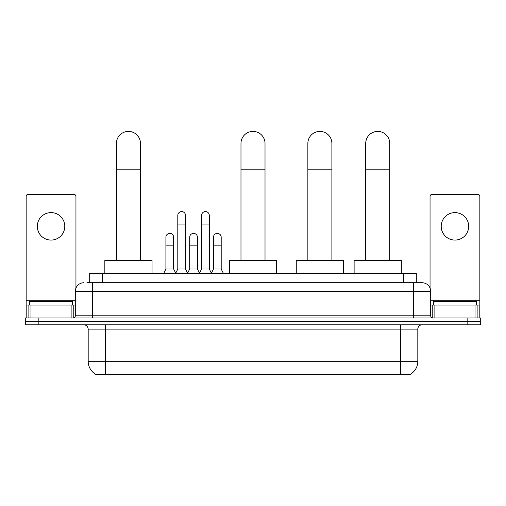 <?xml version="1.0" encoding="UTF-8"?>
<svg xmlns="http://www.w3.org/2000/svg" width="506" height="506" viewBox="0 0 506 506"><rect width="100%" height="100%" fill="white"/><g stroke="black" fill="none" stroke-linecap="round" stroke-linejoin="round"><path stroke-width="0.76" d="M86.893 282.746L92.471 282.746L86.893 282.746L89.689 282.746L89.689 273.303L416.312 273.303L416.312 282.746M410.524 374.174L410.524 374.598L95.476 374.598L95.476 374.174M95.602 374.25A15.022 15.022 0 0 1 88.183 361.29L105.349 361.29L105.349 374.25L400.651 374.25L400.651 361.29L417.817 361.29L417.817 329.102A4.295 4.295 0 0 1 422.112 324.808M88.183 361.29L88.183 329.102C87.924 326.49 86.494 325.061 83.888 324.808M410.398 374.25A15.022 15.022 0 0 0 417.817 361.29M38.178 317.939L480.7 317.939L480.7 321.373L25.3 321.373L25.3 324.808L38.178 324.808L38.178 321.373L25.3 321.373L25.3 317.939L38.178 317.939L38.178 321.373L480.7 321.373L480.7 324.808L38.178 324.808M83.888 282.746A8.583 8.583 0 0 0 75.305 291.329L75.305 315.795A2.144 2.144 0 0 1 73.155 317.939M422.112 282.746L413.528 282.746L422.112 282.746A8.583 8.583 0 0 1 430.695 291.329L430.695 315.795C430.821 317.098 431.536 317.812 432.845 317.939M430.695 291.329L92.471 291.329L92.471 282.746L413.528 282.746L413.528 315.795L430.695 315.795M72.516 305.061L72.516 301.633L29.595 301.633L29.595 305.061M51.055 212.609A13.738 13.738 0 0 0 37.317 226.346A13.738 13.738 0 0 0 51.055 240.078A13.738 13.738 0 0 0 64.787 226.346A13.738 13.738 0 0 0 51.055 212.609M71.118 317.939L71.118 305.061L30.986 305.061L30.986 317.939M75.951 288.066L75.951 196.473A2.144 2.144 0 0 0 73.8 194.323L28.304 194.323A2.144 2.144 0 0 0 26.16 196.473L26.16 305.061L30.986 305.061M71.118 305.061L75.305 305.061M26.16 317.939L26.16 305.061M476.405 305.061L476.405 301.633L433.484 301.633L433.484 305.061M116.424 260.426L116.424 143.419A12.017 12.017 0 0 1 128.442 131.402A12.017 12.017 0 0 1 140.459 143.419A12.017 12.017 0 0 0 128.442 131.402M140.459 260.426L140.459 143.419M152.047 273.303L152.047 260.426L104.837 260.426L104.837 273.303M240.982 260.426L240.982 143.419A12.017 12.017 0 0 1 253 131.402A12.017 12.017 0 0 1 265.017 143.419A12.017 12.017 0 0 0 253 131.402M265.017 260.426L265.017 143.419M276.605 273.303L276.605 260.426L229.395 260.426L229.395 273.303M307.857 260.426L307.857 143.419A12.017 12.017 0 0 1 319.874 131.402A12.017 12.017 0 0 1 331.892 143.419A12.017 12.017 0 0 0 319.874 131.402M331.892 260.426L331.892 143.419M343.479 273.303L343.479 260.426L296.263 260.426L296.263 273.303M365.712 260.426L365.712 143.419A12.017 12.017 0 0 1 377.729 131.402A12.017 12.017 0 0 1 389.747 143.419A12.017 12.017 0 0 0 377.729 131.402M389.747 260.426L389.747 143.419M401.34 273.303L401.34 260.426L354.124 260.426L354.124 273.303M175.658 273.303L177.802 269.009L185.525 269.009L187.675 273.303M185.525 269.009L185.525 215.442A3.865 3.865 0 0 0 181.667 211.578A3.865 3.865 0 0 1 181.907 211.59M177.802 269.009L177.802 224.025L185.525 224.025M177.802 224.025L177.802 215.442A3.865 3.865 0 0 1 181.667 211.578M199.434 273.303L201.578 269.009L209.307 269.009L211.451 273.303M209.307 269.009L209.307 215.442A3.865 3.865 0 0 0 205.442 211.578A3.865 3.865 0 0 1 205.683 211.59M201.578 269.009L201.578 224.025L209.307 224.025M201.578 224.025L201.578 215.442A3.865 3.865 0 0 1 205.442 211.578M163.767 273.303L165.911 269.009L173.64 269.009L175.721 273.17M173.64 269.009L173.64 237.251A3.865 3.865 0 0 0 170.016 233.392A3.865 3.865 0 0 1 173.64 237.251M165.911 269.009L165.911 245.834L173.64 245.834M165.911 245.834L165.911 237.251A3.865 3.865 0 0 1 170.016 233.392M187.606 273.17L189.693 269.009L197.416 269.009L199.497 273.17M197.416 269.009L197.416 237.251A3.865 3.865 0 0 0 193.798 233.392A3.865 3.865 0 0 1 197.416 237.251M189.693 269.009L189.693 245.834L197.416 245.834M189.693 245.834L189.693 237.251A3.865 3.865 0 0 1 193.798 233.392M211.388 273.17L213.469 269.009L221.198 269.009L223.342 273.303M221.198 269.009L221.198 237.251A3.865 3.865 0 0 0 217.574 233.392A3.865 3.865 0 0 1 221.198 237.251M213.469 269.009L213.469 245.834L221.198 245.834M213.469 245.834L213.469 237.251A3.865 3.865 0 0 1 217.574 233.392M454.945 212.609A13.738 13.738 0 0 0 441.213 226.346A13.738 13.738 0 0 0 454.945 240.078A13.738 13.738 0 0 0 468.682 226.346A13.738 13.738 0 0 0 454.945 212.609M475.014 317.939L475.014 305.061L434.882 305.061L434.882 317.939M479.84 317.939L479.84 305.061L479.84 317.939M475.014 305.061L479.84 305.061L479.84 196.473A2.144 2.144 0 0 0 477.696 194.323L432.2 194.323A2.144 2.144 0 0 0 430.049 196.473L430.049 288.066M430.695 305.061L434.882 305.061M398.937 374.598L398.937 374.174M107.063 374.598L107.063 374.174M102.566 282.746L102.566 273.303M403.434 282.746L403.434 273.303M400.651 324.808L400.651 329.102L88.183 329.102M417.817 329.102L400.651 329.102L400.651 361.29L105.349 361.29L105.349 324.808M467.822 324.808L467.822 317.939M92.471 317.939L92.471 291.329L75.305 291.329M75.305 315.795L413.528 315.795L413.528 317.939M75.305 300.773L26.16 300.773M73.231 305.061L73.231 317.939M26.192 305.061L26.192 317.939M28.874 317.939L28.874 305.061M116.424 169.175L140.459 169.175M240.982 169.175L265.017 169.175M307.857 169.175L331.892 169.175M365.712 169.175L389.747 169.175M479.84 300.773L430.695 300.773M479.808 317.939L479.808 305.061M477.126 305.061L477.126 317.939M432.769 317.939L432.769 305.061"/></g></svg>
